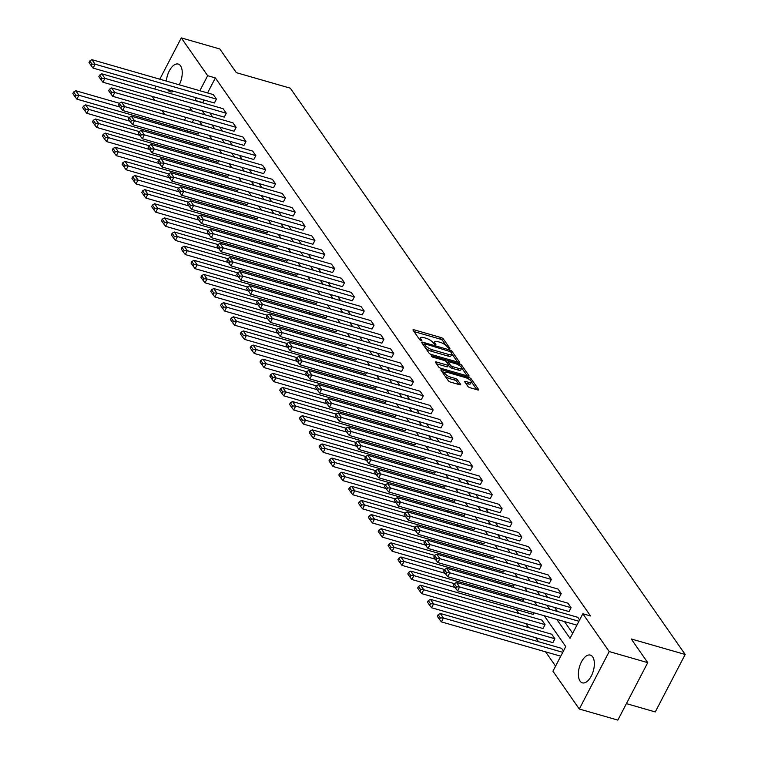 <?xml version="1.0" encoding="UTF-8"?>
<svg xmlns="http://www.w3.org/2000/svg" width="758" height="758" viewBox="0 0 758 758"><rect width="100%" height="100%" fill="white"/><g stroke="black" fill="none" stroke-linecap="round" stroke-linejoin="round"><path stroke-width="1.14" d="M449.314 348.699L449.939 348.377L443.345 338.93A1.819 0.587 27.5 0 0 441.213 337.604L413.982 329.777A1.819 0.587 27.5 0 0 412.996 329.825A1.819 0.587 27.5 0 0 413.091 330.232L419.676 339.679L421.865 340.569L420.946 339.063A5.818 1.895 27.5 0 1 420.624 337.774A5.818 1.895 27.5 0 1 423.798 337.613L426.072 338.267A5.818 1.895 27.5 0 1 432.894 342.502L435.244 344.653L435.935 344.615L435.016 343.109A5.818 1.895 27.5 0 1 434.694 341.82A5.818 1.895 27.5 0 1 437.868 341.659L440.142 342.313A5.818 1.895 27.5 0 1 446.964 346.548L449.314 348.699M580.06 681.082A14.44 7.22 106 0 1 580.325 664.359A14.44 7.22 106 0 1 590.359 655.092A14.44 7.22 106 0 1 592.671 656.864A14.44 7.22 106 0 1 592.405 673.587A14.44 7.22 106 0 1 582.371 682.854A14.44 7.22 106 0 1 580.06 681.082M173.715 91.282A14.44 7.22 106 0 1 170.247 91.822A14.44 7.22 106 0 1 167.935 90.06A14.44 7.22 106 0 1 167.594 89.52M166.334 81.078A14.44 7.22 106 0 1 178.225 64.07A14.44 7.22 106 0 1 180.546 65.832A14.44 7.22 106 0 1 179.276 84.801M467.923 386.4A1.819 0.587 27.5 0 0 470.055 387.726L477.692 389.925A1.819 0.587 27.5 0 0 478.686 389.877A1.819 0.587 27.5 0 0 478.592 389.47L471.277 378.981A1.819 0.587 27.5 0 0 469.145 377.655L441.914 369.828A1.819 0.587 27.5 0 0 440.919 369.876A1.819 0.587 27.5 0 0 441.014 370.283L448.329 380.772A1.819 0.587 27.5 0 0 450.46 382.089L459.689 384.742A1.819 0.587 27.5 0 0 460.684 384.694A1.819 0.587 27.5 0 0 460.589 384.297L457.453 379.805A1.819 0.587 27.5 0 0 455.321 378.479L450.745 377.162A4.861 1.582 27.5 0 1 446.358 374.926A4.861 1.582 27.5 0 1 444.775 372.538A4.861 1.582 27.5 0 1 447.428 372.405L465.355 377.56A4.861 1.582 27.5 0 1 469.752 379.805A4.861 1.582 27.5 0 1 471.324 382.184A4.861 1.582 27.5 0 1 468.671 382.316L465.687 381.464A1.819 0.587 27.5 0 0 464.692 381.511A1.819 0.587 27.5 0 0 464.796 381.909L467.923 386.4M159.796 79.202L181.295 37.9L219.829 48.976L236.344 72.664L290.286 88.174L685.175 654.476L631.225 638.966L647.739 662.653L609.214 651.567L579.302 709.024L552.942 671.209L565.752 646.593L544.244 615.752M181.295 37.9L207.664 75.715L199.847 90.714M556.779 619.362L570.035 638.369L582.845 613.753L590.548 615.97L215.367 77.922L207.664 75.715M582.845 613.753L609.214 651.567M458.419 362.277A1.819 0.587 27.5 0 0 459.414 362.229A1.819 0.587 27.5 0 0 459.31 361.822L451.995 351.333A1.819 0.587 27.5 0 0 449.864 350.006L422.632 342.18A1.819 0.587 27.5 0 0 421.637 342.228A1.819 0.587 27.5 0 0 421.742 342.635L429.056 353.124A1.819 0.587 27.5 0 0 431.188 354.45L458.419 362.277M461.631 365.157L468.946 375.646A1.819 0.587 27.5 0 1 469.05 376.053A1.819 0.587 27.5 0 1 468.056 376.101L440.824 368.265A1.819 0.587 27.5 0 1 438.692 366.948L435.566 362.457A1.819 0.587 27.5 0 1 435.462 362.049A1.819 0.587 27.5 0 1 436.456 362.002L447.495 365.176A1.819 0.587 27.5 0 0 448.49 365.129A1.819 0.587 27.5 0 0 448.395 364.721L446.32 361.746A1.819 0.587 27.5 0 0 444.179 360.42L432.685 357.113L431.122 355.909L431.814 355.872L459.5 363.831A1.819 0.587 27.5 0 1 461.631 365.157L460.845 366.673M647.739 662.653L617.836 720.1L579.302 709.024M154.689 89.018L156.139 86.232M626.411 703.632L655.263 711.933L685.175 654.476M554.913 638.767L433.585 603.88L430.43 599.351L551.758 634.238L554.913 638.767L552.895 642.651L431.567 607.755L433.585 603.88L430.506 603.785L428.298 600.62L427.484 602.165L429.701 605.339L430.506 603.785M534.02 612.815L533.196 614.397L411.869 579.5L413.887 575.625L410.798 575.53L408.59 572.356L407.785 573.91L409.993 577.084L410.798 575.53M514.312 584.56L513.488 586.142L392.161 551.246L394.179 547.361L391.1 547.276L388.892 544.102L388.077 545.656L390.294 548.83L391.1 547.276M494.614 556.296L493.79 557.879L372.462 522.992L374.48 519.107L371.392 519.022L369.184 515.847L368.379 517.401L370.586 520.566L371.392 519.022M474.906 528.042L474.082 529.624L352.754 494.737L354.772 490.852L351.693 490.758L349.485 487.593L348.671 489.147L350.888 492.312L351.693 490.758M455.198 499.787L454.383 501.37L333.056 466.473L335.074 462.598L331.985 462.503L329.777 459.339L328.972 460.892L331.18 464.057L331.985 462.503M435.499 471.533L434.675 473.115L313.348 438.219L315.366 434.343L312.287 434.249L310.079 431.075L309.264 432.629L311.481 435.803L312.287 434.249M415.791 443.278L414.977 444.861L293.649 409.964L295.667 406.08L292.579 405.994L290.371 402.82L289.565 404.374L291.773 407.548L292.579 405.994M396.093 415.014L395.269 416.597L273.941 381.71L275.959 377.825L272.88 377.74L270.672 374.566L269.857 376.12L272.075 379.284L272.88 377.74M376.385 386.76L375.57 388.342L254.243 353.455L256.261 349.571L253.172 349.476L250.964 346.311L250.159 347.865L252.367 351.03L253.172 349.476M356.686 358.506L355.862 360.088L234.535 325.191L236.553 321.316L233.473 321.221L231.266 318.057L230.451 319.611L232.668 322.775L233.473 321.221M336.978 330.251L336.164 331.833L214.836 296.937L216.854 293.062L213.765 292.967L211.558 289.793L210.752 291.347L212.96 294.521L213.765 292.967M317.28 301.997L316.456 303.579L195.128 268.683L197.146 264.798L194.067 264.713L191.859 261.538L191.044 263.092L193.262 266.266L194.067 264.713M297.572 273.733L296.757 275.315L175.43 240.428L177.448 236.543L174.359 236.458L172.151 233.284L171.346 234.838L173.554 238.012L174.359 236.458M277.873 245.478L277.049 247.061L155.722 212.174L157.74 208.289L154.66 208.194L152.453 205.03L151.638 206.583L153.855 209.748L154.66 208.194M258.165 217.224L257.35 218.806L136.023 183.919L138.041 180.034L134.952 179.94L132.745 176.775L131.939 178.329L134.147 181.494L134.952 179.94M238.467 188.969L237.642 190.552L116.315 155.655L118.333 151.78L115.254 151.685L113.046 148.521L112.231 150.065L114.449 153.239L115.254 151.685M218.759 160.715L217.944 162.297L96.617 127.401L98.635 123.516L95.546 123.431L93.338 120.257L92.533 121.811L94.741 124.985L95.546 123.431M199.06 132.451L198.236 134.033L76.909 99.146L78.927 95.262L75.847 95.176L73.64 92.002L72.825 93.556L75.042 96.73L75.847 95.176M193.669 119.612L192.219 122.408M187.728 131.02L187.103 132.233M190.94 143.234L192.153 144.977M200.794 157.361L202.007 159.104M210.639 171.488L211.861 173.231M220.493 185.615L221.706 187.359M230.347 199.742L231.56 201.486M240.201 213.879L241.414 215.613M250.045 228.006L251.268 229.75M259.899 242.134L261.112 243.877M269.753 256.261L270.966 258.004M279.607 270.388L280.82 272.131M289.452 284.515L290.674 286.259M299.306 298.643L300.519 300.386M309.16 312.77L310.373 314.513M319.014 326.897L320.227 328.64M328.858 341.024L330.081 342.768M338.712 355.151L339.925 356.895M348.566 369.288L349.779 371.032M358.42 383.415L359.633 385.159M368.265 397.543L369.487 399.286M378.119 411.67L379.332 413.413M387.973 425.797L389.186 427.54M397.827 439.924L399.04 441.668M407.671 454.051L408.894 455.795M417.525 468.179L418.738 469.922M427.379 482.306L428.592 484.049M437.233 496.433L438.446 498.177M447.078 510.57L448.3 512.304M456.932 524.697L458.145 526.44M466.786 538.824L467.999 540.568M476.64 552.952L477.853 554.695M486.484 567.079L487.707 568.822M496.338 581.206L497.551 582.949M506.192 595.333L507.405 597.077M516.046 609.46L518.842 613.478M525.891 623.588L528.696 627.605M535.745 637.715L538.55 641.732M545.599 651.842L555.576 666.149M208.914 146.588L208.09 148.17L86.763 113.274L88.781 109.389L85.701 109.304L83.484 106.129L82.679 107.683L84.887 110.858L85.701 109.304M228.613 174.842L227.788 176.424L106.461 141.528L108.489 137.653L105.4 137.558L103.192 134.384L102.387 135.938L104.595 139.112L105.4 137.558M248.321 203.097L247.496 204.679L126.169 169.783L128.187 165.907L125.108 165.812L122.891 162.648L122.085 164.192L124.293 167.366L125.108 165.812M268.019 231.351L267.195 232.933L145.868 198.046L147.895 194.162L144.806 194.067L142.599 190.902L141.793 192.456L144.001 195.621L144.806 194.067M287.727 259.606L286.903 261.188L165.576 226.301L167.594 222.416L164.514 222.331L162.297 219.157L161.492 220.711L163.7 223.875L164.514 222.331M307.426 287.869L306.602 289.452L185.274 254.555L187.302 250.671L184.213 250.585L182.005 247.411L181.2 248.965L183.408 252.139L184.213 250.585M327.134 316.124L326.31 317.706L204.982 282.81L207 278.935L203.921 278.84L201.704 275.666L200.898 277.22L203.106 280.394L203.921 278.84M346.832 344.378L346.008 345.961L224.681 311.064L226.708 307.189L223.619 307.094L221.412 303.93L220.606 305.474L222.814 308.648L223.619 307.094M366.54 372.633L365.716 374.215L244.389 339.328L246.407 335.443L243.327 335.349L241.11 332.184L240.305 333.738L242.513 336.903L243.327 335.349M386.239 400.887L385.415 402.47L264.087 367.583L266.115 363.698L263.026 363.603L260.818 360.438L260.013 361.992L262.221 365.157L263.026 363.603M405.947 429.151L405.123 430.724L283.795 395.837L285.813 391.952L282.734 391.867L280.517 388.693L279.711 390.247L281.919 393.421L282.734 391.867M425.645 457.406L424.821 458.988L303.494 424.092L305.521 420.207L302.433 420.121L300.225 416.947L299.419 418.501L301.627 421.675L302.433 420.121M445.353 485.66L444.529 487.242L323.202 452.346L325.22 448.471L322.141 448.376L319.923 445.211L319.118 446.756L321.326 449.93L322.141 448.376M465.052 513.915L464.228 515.497L342.9 480.61L344.928 476.725L341.839 476.63L339.631 473.466L338.826 475.02L341.034 478.184L341.839 476.63M484.76 542.169L483.936 543.751L362.608 508.864L364.626 504.98L361.547 504.885L359.33 501.72L358.525 503.274L360.732 506.439L361.547 504.885M504.458 570.423L503.634 572.006L382.307 537.119L384.334 533.234L381.246 533.149L379.038 529.975L378.233 531.529L380.44 534.703L381.246 533.149M524.166 598.687L523.342 600.27L402.015 565.373L404.033 561.489L400.954 561.403L398.736 558.229L397.931 559.783L400.139 562.957L400.954 561.403M545.068 624.639L423.741 589.752L420.576 585.223L541.904 620.11L545.068 624.639L543.041 628.524L421.713 593.628L423.741 589.752L420.652 589.658L418.444 586.484L417.639 588.037L419.847 591.212L420.652 589.658M562.768 652.325L443.439 618.007L440.284 613.478L561.612 648.365L563.45 651.008M174.596 128.633L173.383 126.889M164.742 114.505L161.947 110.488M154.897 100.378L152.093 96.361M196.189 97.744L195.071 100.634M202.121 110.744L204.925 114.761M211.975 124.871L214.77 128.888M221.819 138.998L224.624 143.016M231.673 153.125L234.478 157.143M241.527 167.262L244.332 171.28M251.381 181.389L254.176 185.407M261.226 195.517L264.03 199.534M271.08 209.644L273.884 213.661M280.934 223.771L283.738 227.788M290.788 237.898L293.583 241.916M300.632 252.026L303.437 256.043M310.486 266.153L313.291 270.17M320.34 280.28L323.145 284.297M330.194 294.407L332.989 298.425M340.039 308.544L342.843 312.561M349.893 322.671L352.697 326.689M359.747 336.798L362.551 340.816M369.601 350.926L372.396 354.943M379.445 365.053L382.25 369.07M389.299 379.18L392.104 383.197M399.153 393.307L401.958 397.325M409.007 407.434L411.802 411.452M418.852 421.562L421.656 425.579M428.706 435.689L431.51 439.706M438.56 449.816L441.364 453.834M448.414 463.953L451.209 467.97M458.258 478.08L461.063 482.097M468.112 492.207L470.917 496.225M477.966 506.335L480.771 510.352M487.82 520.462L490.615 524.479M497.665 534.589L500.47 538.606M507.519 548.716L510.324 552.734M517.373 562.843L520.178 566.861M527.227 576.971L530.022 580.988M537.071 591.098L539.876 595.115M546.925 605.235L549.73 609.252M192.38 111.161L190.571 108.555L189.623 110.365M185.966 117.395L184.507 120.19M180.025 128.803L179.39 130.016M537.195 605.642L534.39 601.625M527.341 591.515L524.536 587.497M517.487 577.388L514.691 573.37M507.633 563.26L504.837 559.243M497.788 549.133L494.983 545.116M487.934 535.006L485.129 530.988M478.08 520.869L475.285 516.852M468.226 506.742L465.431 502.725M458.382 492.615L455.577 488.597M448.528 478.488L445.723 474.47M438.674 464.36L435.878 460.343M428.82 450.233L426.024 446.216M418.975 436.106L416.17 432.088M409.121 421.979L406.316 417.961M399.267 407.851L396.472 403.834M389.413 393.724L386.618 389.707M379.569 379.597L376.764 375.58M369.714 365.46L366.91 361.443M359.861 351.333L357.065 347.316M350.006 337.206L347.211 333.188M340.162 323.079L337.357 319.061M330.308 308.951L327.503 304.934M320.454 294.824L317.659 290.807M310.6 280.697L307.805 276.679M300.755 266.57L297.951 262.552M290.901 252.442L288.097 248.425M281.047 238.315L278.252 234.298M271.193 224.178L268.398 220.161M261.349 210.051L258.544 206.034M251.495 195.924L248.69 191.907M241.641 181.797L238.846 177.779M231.787 167.67L228.992 163.652M221.942 153.542L219.138 149.525M212.088 139.415L209.284 135.398M202.234 125.288L199.43 121.271M203.902 99.961L202.774 102.851M209.824 112.961L212.628 116.978M219.678 127.088L222.482 131.106M229.532 141.215L232.327 145.233M239.376 155.343L242.181 159.36M249.23 169.47L252.035 173.487M259.084 183.607L261.889 187.624M268.938 197.734L271.734 201.751M278.783 211.861L281.588 215.878M288.637 225.988L291.442 230.006M298.491 240.115L301.296 244.133M308.345 254.243L311.14 258.26M318.189 268.37L320.994 272.387M328.043 282.497L330.848 286.515M337.897 296.624L340.702 300.642M347.751 310.752L350.547 314.769M357.596 324.888L360.401 328.906M367.45 339.016L370.255 343.033M377.304 353.143L380.109 357.16M387.158 367.27L389.953 371.287M397.002 381.397L399.807 385.415M406.856 395.524L409.661 399.542M416.711 409.652L419.515 413.669M426.565 423.779L429.36 427.796M436.409 437.906L439.214 441.923M446.263 452.033L449.068 456.051M456.117 466.161L458.922 470.178M465.971 480.297L468.766 484.315M475.816 494.424L478.62 498.442M485.67 508.552L488.474 512.569M495.524 522.679L498.328 526.696M505.378 536.806L508.173 540.824M515.222 550.933L518.027 554.951M525.076 565.061L527.881 569.078M534.93 579.188L537.735 583.205M544.784 593.315L547.579 597.332M554.629 607.442L557.433 611.46M564.483 621.579L572.669 633.309M202.557 102.538L194.853 100.321M215.367 77.922L207.559 92.931M454.317 583.688L453.502 585.242L455.719 588.416L456.524 586.863L454.317 583.688L456.449 582.419L577.776 617.315L579.614 619.959M444.463 569.561L443.648 571.115L445.865 574.28L446.67 572.735L444.463 569.561L446.595 568.292L567.922 603.188L571.087 607.717L449.759 572.821L447.732 576.705L569.059 611.592L571.087 607.717M434.609 555.434L433.803 556.988L436.011 560.153L436.816 558.608L434.609 555.434L436.75 554.164L558.077 589.061L561.233 593.59L439.905 558.693L437.878 562.578L559.215 597.465L561.233 593.59M424.755 541.307L423.949 542.861L426.157 546.025L426.972 544.471L424.755 541.307L426.896 540.037L548.224 574.934L551.379 579.453L430.051 544.566L428.033 548.451L549.361 583.338L551.379 579.453M414.91 527.18L414.095 528.733L416.313 531.898L417.118 530.344L414.91 527.18L417.042 525.91L538.37 560.797L541.525 565.326L420.197 530.439L418.179 534.324L539.506 569.211L541.525 565.326M405.056 513.052L404.241 514.606L406.459 517.771L407.264 516.217L405.056 513.052L407.188 511.783L528.515 546.67L531.68 551.199L410.353 516.312L408.325 520.187L529.653 555.083L531.68 551.199M395.202 498.925L394.397 500.47L396.605 503.644L397.41 502.09L395.202 498.925L397.344 497.655L518.671 532.542L521.826 537.071L400.499 502.184L398.471 506.06L519.808 540.956L521.826 537.071M385.348 484.788L384.543 486.342L386.751 489.516L387.565 487.962L385.348 484.788L387.49 483.528L508.817 518.415L511.972 522.944L390.645 488.057L388.627 491.933L509.954 526.829L511.972 522.944M375.504 470.661L374.689 472.215L376.906 475.389L377.711 473.835L375.504 470.661L377.636 469.401L498.963 504.288L502.118 508.817L380.791 473.93L378.773 477.805L500.1 512.702L502.118 508.817M365.65 456.534L364.835 458.088L367.052 461.262L367.857 459.708L365.65 456.534L367.782 455.274L489.109 490.161L492.274 494.69L370.946 459.793L368.919 463.678L490.246 498.575L492.274 494.69M355.796 442.407L354.99 443.961L357.198 447.135L358.003 445.581L355.796 442.407L357.937 441.137L479.264 476.033L482.42 480.563L361.092 445.666L359.065 449.551L480.401 484.447L482.42 480.563M345.942 428.279L345.136 429.833L347.344 433.007L348.159 431.454L345.942 428.279L348.083 427.01L469.41 461.906L472.566 466.435L351.238 431.539L349.22 435.424L470.547 470.311L472.566 466.435M336.097 414.152L335.282 415.706L337.5 418.871L338.305 417.326L336.097 414.152L338.229 412.883L459.556 447.779L462.712 452.308L341.384 417.412L339.366 421.296L460.693 456.183L462.712 452.308M326.243 400.025L325.428 401.579L327.646 404.744L328.451 403.19L326.243 400.025L328.375 398.755L449.702 433.652L452.867 438.181L331.54 403.284L329.512 407.169L450.839 442.056L452.867 438.181M316.389 385.898L315.584 387.452L317.791 390.616L318.597 389.062L316.389 385.898L318.531 384.628L439.858 419.525L443.013 424.044L321.686 389.157L319.658 393.042L440.995 427.929L443.013 424.044M306.535 371.771L305.73 373.324L307.938 376.489L308.752 374.935L306.535 371.771L308.677 370.501L430.004 405.388L433.159 409.917L311.832 375.03L309.814 378.915L431.141 413.802L433.159 409.917M296.691 357.643L295.876 359.188L298.093 362.362L298.898 360.808L296.691 357.643L298.823 356.374L420.15 391.261L423.305 395.79L301.978 360.903L299.96 364.778L421.287 399.674L423.305 395.79M286.837 343.516L286.022 345.061L288.239 348.235L289.044 346.681L286.837 343.516L288.969 342.246L410.296 377.133L413.461 381.662L292.133 346.776L290.106 350.651L411.433 385.547L413.461 381.662M276.983 329.379L276.177 330.933L278.385 334.107L279.19 332.554L276.983 329.379L279.115 328.119L400.451 363.006L403.607 367.535L282.279 332.648L280.252 336.524L401.588 371.42L403.607 367.535M267.129 315.252L266.323 316.806L268.531 319.98L269.346 318.426L267.129 315.252L269.27 313.992L390.597 348.879L393.753 353.408L272.425 318.512L270.407 322.396L391.734 357.293L393.753 353.408M257.284 301.125L256.469 302.679L258.686 305.853L259.492 304.299L257.284 301.125L259.416 299.855L380.743 334.752L383.899 339.281L262.571 304.384L260.553 308.269L381.88 343.166L383.899 339.281M247.43 286.998L246.615 288.552L248.832 291.726L249.638 290.172L247.43 286.998L249.562 285.728L370.889 320.625L374.054 325.154L252.717 290.257L250.699 294.142L372.026 329.029L374.054 325.154M237.576 272.871L236.771 274.424L238.978 277.589L239.784 276.045L237.576 272.871L239.708 271.601L361.045 306.497L364.2 311.026L242.873 276.13L240.845 280.015L362.182 314.902L364.2 311.026M227.722 258.743L226.917 260.297L229.124 263.462L229.939 261.908L227.722 258.743L229.863 257.474L351.191 292.37L354.346 296.899L233.019 262.003L231.001 265.887L352.328 300.774L354.346 296.899M217.878 244.616L217.063 246.17L219.28 249.335L220.085 247.781L217.878 244.616L220.01 243.346L341.337 278.243L344.492 282.762L223.165 247.875L221.147 251.76L342.474 286.647L344.492 282.762M208.024 230.489L207.209 232.043L209.426 235.207L210.231 233.654L208.024 230.489L210.156 229.219L331.483 264.106L334.648 268.635L213.311 233.748L211.292 237.633L332.62 272.52L334.648 268.635M198.17 216.362L197.364 217.916L199.572 221.08L200.377 219.526L198.17 216.362L200.302 215.092L321.638 249.979L324.794 254.508L203.466 219.621L201.439 223.496L322.775 258.393L324.794 254.508M188.316 202.234L187.51 203.779L189.718 206.953L190.533 205.399L188.316 202.234L190.457 200.965L311.784 235.852L314.94 240.381L193.612 205.494L191.594 209.369L312.921 244.266L314.94 240.381M178.471 188.098L177.656 189.652L179.873 192.826L180.679 191.272L178.471 188.098L180.603 186.838L301.93 221.724L305.086 226.254L183.758 191.367L181.74 195.242L303.067 230.138L305.086 226.254M168.617 173.97L167.802 175.524L170.019 178.698L170.825 177.145L168.617 173.97L170.749 172.71L292.076 207.597L295.241 212.126L173.904 177.239L171.886 181.115L293.213 216.011L295.241 212.126M158.763 159.843L157.958 161.397L160.165 164.571L160.971 163.017L158.763 159.843L160.895 158.574L282.232 193.47L285.387 197.999L164.06 163.103L162.032 166.987L283.369 201.884L285.387 197.999M148.909 145.716L148.104 147.27L150.311 150.444L151.126 148.89L148.909 145.716L151.05 144.446L272.378 179.343L275.533 183.872L154.206 148.975L152.187 152.86L273.515 187.747L275.533 183.872M139.065 131.589L138.25 133.143L140.457 136.317L141.272 134.763L139.065 131.589L141.196 130.319L262.524 165.216L265.679 169.745L144.352 134.848L142.333 138.733L263.661 173.62L265.679 169.745M129.211 117.462L128.396 119.015L130.613 122.18L131.418 120.636L129.211 117.462L131.342 116.192L252.67 151.088L255.834 155.617L134.498 120.721L132.479 124.606L253.807 159.493L255.834 155.617M119.357 103.334L118.551 104.888L120.759 108.053L121.564 106.499L119.357 103.334L121.488 102.065L242.825 136.961L245.98 141.49L124.653 106.594L122.625 110.478L243.953 145.365L245.98 141.49M109.503 89.207L108.697 90.761L110.905 93.926L111.72 92.372L109.503 89.207L111.644 87.937L232.971 122.834L236.126 127.353L114.799 92.467L112.781 96.351L234.108 131.238L236.126 127.353M99.658 75.08L98.843 76.634L101.051 79.798L101.866 78.245L99.658 75.08L101.79 73.81L223.117 108.697L226.272 113.226L104.945 78.339L102.927 82.224L224.254 117.111L226.272 113.226M89.804 60.953L88.989 62.497L91.206 65.671L92.012 64.117L89.804 60.953L91.936 59.683L213.263 94.57L216.428 99.099L95.091 64.212L93.073 68.087L214.4 102.984L216.428 99.099M434.694 341.82L433.889 343.365A5.818 1.895 27.5 0 0 433.822 343.819M420.624 337.774L419.818 339.319A5.818 1.895 27.5 0 0 419.752 339.774M446.092 345.582L442.539 340.484A1.819 0.587 27.5 0 0 440.407 339.158L414.029 331.578M424.215 344.416L422.68 343.98M457.567 362.03L451.834 353.815M450.565 351.703L425.162 343.905L424.471 343.933L425.437 345.506A5.818 1.895 27.5 0 0 432.259 349.741L448.603 354.441A5.818 1.895 27.5 0 0 451.777 354.28A5.818 1.895 27.5 0 0 451.455 352.991L450.565 351.703M425.503 348.026A5.818 1.895 27.5 0 0 431.454 351.295L432.259 349.741M451.777 354.28L450.972 355.834A5.818 1.895 27.5 0 1 447.788 355.995L431.454 351.295M461.65 367.895L467.203 375.854M436.504 363.802L446.689 366.73A1.819 0.587 27.5 0 0 447.684 366.683L448.49 365.129L449.702 366.881A1.819 0.587 27.5 0 0 451.834 368.208L452.64 366.654A1.819 0.587 27.5 0 1 450.508 365.337L448.433 362.352A1.819 0.587 27.5 0 1 448.338 361.954A1.819 0.587 27.5 0 1 449.323 361.898L455.643 363.717A4.861 1.582 27.5 0 1 460.03 365.962A4.861 1.582 27.5 0 1 461.613 368.341A4.861 1.582 27.5 0 1 458.96 368.473L452.64 366.654M446.386 361.841L448.13 362.343M451.834 368.208L458.154 370.027A4.861 1.582 27.5 0 0 460.807 369.895L461.613 368.341M471.324 382.184L470.519 383.738A4.861 1.582 27.5 0 1 467.866 383.87L465.734 383.254M444.775 372.538L443.97 374.092A4.861 1.582 27.5 0 0 443.913 374.424M445.05 376.063A4.861 1.582 27.5 0 0 449.939 378.716L450.745 377.162M458.836 384.505L456.648 381.359A1.819 0.587 27.5 0 0 454.516 380.033L449.939 378.716M444.832 372.453L441.952 371.619M476.839 389.678L471.381 381.852M120.096 107.105L78.927 95.262L75.772 90.733L119.432 103.287M75.772 90.733L73.64 92.002M75.042 96.73L76.909 99.146M91.936 59.683L95.091 64.212L92.012 64.117M93.073 68.087L91.206 65.671M129.95 121.233L88.781 109.389L85.626 104.86L129.277 117.414M85.626 104.86L83.484 106.129M84.887 110.858L86.763 113.274M139.794 135.36L98.635 123.516L95.48 118.997L139.131 131.551M95.48 118.997L93.338 120.257M94.741 124.985L96.617 127.401M101.79 73.81L104.945 78.339L101.866 78.245M102.927 82.224L101.051 79.798M111.644 87.937L114.799 92.467L111.72 92.372M112.781 96.351L110.905 93.926M149.648 149.487L108.489 137.653L105.324 133.124L148.985 145.678M105.324 133.124L103.192 134.384M104.595 139.112L106.461 141.528M121.488 102.065L124.653 106.594L121.564 106.499M122.625 110.478L120.759 108.053M159.502 163.614L118.333 151.78L115.178 147.251L158.839 159.805M115.178 147.251L113.046 148.521M114.449 153.239L116.315 155.655M131.342 116.192L134.498 120.721L131.418 120.636M132.479 124.606L130.613 122.18M169.356 177.742L128.187 165.907L125.032 161.378L168.683 173.933M125.032 161.378L122.891 162.648M124.293 167.366L126.169 169.783M141.196 130.319L144.352 134.848L141.272 134.763M142.333 138.733L140.457 136.317M179.201 191.869L138.041 180.034L134.886 175.505L178.537 188.06M134.886 175.505L132.745 176.775M134.147 181.494L136.023 183.919M151.05 144.446L154.206 148.975L151.126 148.89M152.187 152.86L150.311 150.444M189.055 205.996L147.895 194.162L144.731 189.633L188.391 202.187M144.731 189.633L142.599 190.902M144.001 195.621L145.868 198.046M160.895 158.574L164.06 163.103L160.971 163.017M162.032 166.987L160.165 164.571M198.909 220.123L157.74 208.289L154.585 203.76L198.245 216.314M154.585 203.76L152.453 205.03M153.855 209.748L155.722 212.174M170.749 172.71L173.904 177.239L170.825 177.145M171.886 181.115L170.019 178.698M208.763 234.26L167.594 222.416L164.439 217.887L208.09 230.441M164.439 217.887L162.297 219.157M163.7 223.875L165.576 226.301M218.607 248.387L177.448 236.543L174.293 232.014L217.944 244.569M174.293 232.014L172.151 233.284M173.554 238.012L175.43 240.428M228.461 262.514L187.302 250.671L184.137 246.142L227.798 258.696M184.137 246.142L182.005 247.411M183.408 252.139L185.274 254.555M238.315 276.642L197.146 264.798L193.991 260.278L237.652 272.833M193.991 260.278L191.859 261.538M193.262 266.266L195.128 268.683M248.169 290.769L207 278.935L203.845 274.405L247.496 286.96M203.845 274.405L201.704 275.666M203.106 280.394L204.982 282.81M258.014 304.896L216.854 293.062L213.699 288.533L257.35 301.087M213.699 288.533L211.558 289.793M212.96 294.521L214.836 296.937M267.868 319.023L226.708 307.189L223.544 302.66L267.204 315.214M223.544 302.66L221.412 303.93M222.814 308.648L224.681 311.064M277.722 333.15L236.553 321.316L233.398 316.787L277.058 329.342M233.398 316.787L231.266 318.057M232.668 322.775L234.535 325.191M287.576 347.278L246.407 335.443L243.252 330.914L286.903 343.469M243.252 330.914L241.11 332.184M242.513 336.903L244.389 339.328M297.42 361.405L256.261 349.571L253.106 345.042L296.757 357.596M253.106 345.042L250.964 346.311M252.367 351.03L254.243 353.455M180.603 186.838L183.758 191.367L180.679 191.272M181.74 195.242L179.873 192.826M190.457 200.965L193.612 205.494L190.533 205.399M191.594 209.369L189.718 206.953M200.302 215.092L203.466 219.621L200.377 219.526M201.439 223.496L199.572 221.08M210.156 229.219L213.311 233.748L210.231 233.654M211.292 237.633L209.426 235.207M220.01 243.346L223.165 247.875L220.085 247.781M221.147 251.76L219.28 249.335M229.863 257.474L233.019 262.003L229.939 261.908M231.001 265.887L229.124 263.462M239.708 271.601L242.873 276.13L239.784 276.045M240.845 280.015L238.978 277.589M249.562 285.728L252.717 290.257L249.638 290.172M250.699 294.142L248.832 291.726M259.416 299.855L262.571 304.384L259.492 304.299M260.553 308.269L258.686 305.853M269.27 313.992L272.425 318.512L269.346 318.426M270.407 322.396L268.531 319.98M307.274 375.532L266.115 363.698L262.95 359.169L306.611 371.723M262.95 359.169L260.818 360.438M262.221 365.157L264.087 367.583M279.115 328.119L282.279 332.648L279.19 332.554M280.252 336.524L278.385 334.107M317.128 389.669L275.959 377.825L272.804 373.296L316.465 385.85M272.804 373.296L270.672 374.566M272.075 379.284L273.941 381.71M288.969 342.246L292.133 346.776L289.044 346.681M290.106 350.651L288.239 348.235M326.982 403.796L285.813 391.952L282.658 387.423L326.31 399.978M282.658 387.423L280.517 388.693M281.919 393.421L283.795 395.837M298.823 356.374L301.978 360.903L298.898 360.808M299.96 364.778L298.093 362.362M336.827 417.923L295.667 406.08L292.512 401.55L336.164 414.114M292.512 401.55L290.371 402.82M291.773 407.548L293.649 409.964M308.677 370.501L311.832 375.03L308.752 374.935M309.814 378.915L307.938 376.489M346.681 432.051L305.521 420.207L302.357 415.687L346.018 428.242M302.357 415.687L300.225 416.947M301.627 421.675L303.494 424.092M318.531 384.628L321.686 389.157L318.597 389.062M319.658 393.042L317.791 390.616M356.535 446.178L315.366 434.343L312.211 429.814L355.872 442.369M312.211 429.814L310.079 431.075M311.481 435.803L313.348 438.219M328.375 398.755L331.54 403.284L328.451 403.19M329.512 407.169L327.646 404.744M366.389 460.305L325.22 448.471L322.065 443.942L365.716 456.496M322.065 443.942L319.923 445.211M321.326 449.93L323.202 452.346M338.229 412.883L341.384 417.412L338.305 417.326M339.366 421.296L337.5 418.871M376.233 474.432L335.074 462.598L331.919 458.069L375.57 470.623M331.919 458.069L329.777 459.339M331.18 464.057L333.056 466.473M386.087 488.559L344.928 476.725L341.763 472.196L385.424 484.75M341.763 472.196L339.631 473.466M341.034 478.184L342.9 480.61M395.941 502.687L354.772 490.852L351.617 486.323L395.278 498.878M351.617 486.323L349.485 487.593M350.888 492.312L352.754 494.737M405.795 516.814L364.626 504.98L361.471 500.451L405.123 513.005M361.471 500.451L359.33 501.72M360.732 506.439L362.608 508.864M415.64 530.951L374.48 519.107L371.325 514.578L414.977 527.132M371.325 514.578L369.184 515.847M370.586 520.566L372.462 522.992M425.494 545.078L384.334 533.234L381.17 528.705L424.831 541.259M381.17 528.705L379.038 529.975M380.44 534.703L382.307 537.119M435.348 559.205L394.179 547.361L391.024 542.832L434.685 555.387M391.024 542.832L388.892 544.102M390.294 548.83L392.161 551.246M445.202 573.332L404.033 561.489L400.878 556.969L444.529 569.523M400.878 556.969L398.736 558.229M400.139 562.957L402.015 565.373M455.046 587.459L413.887 575.625L410.732 571.096L454.383 583.651M410.732 571.096L408.59 572.356M409.993 577.084L411.869 579.5M420.576 585.223L418.444 586.484M419.847 591.212L421.713 593.628M348.083 427.01L351.238 431.539L348.159 431.454M349.22 435.424L347.344 433.007M357.937 441.137L361.092 445.666L358.003 445.581M359.065 449.551L357.198 447.135M367.782 455.274L370.946 459.793L367.857 459.708M368.919 463.678L367.052 461.262M377.636 469.401L380.791 473.93L377.711 473.835M378.773 477.805L376.906 475.389M387.49 483.528L390.645 488.057L387.565 487.962M388.627 491.933L386.751 489.516M397.344 497.655L400.499 502.184L397.41 502.09M398.471 506.06L396.605 503.644M407.188 511.783L410.353 516.312L407.264 516.217M408.325 520.187L406.459 517.771M417.042 525.91L420.197 530.439L417.118 530.344M418.179 534.324L416.313 531.898M426.896 540.037L430.051 544.566L426.972 544.471M428.033 548.451L426.157 546.025M436.75 554.164L439.905 558.693L436.816 558.608M437.878 562.578L436.011 560.153M430.43 599.351L428.298 600.62M429.701 605.339L431.567 607.755M446.595 568.292L449.759 572.821L446.67 572.735M447.732 576.705L445.865 574.28M440.36 617.912L438.143 614.747L437.338 616.301L439.545 619.466L440.36 617.912L443.439 618.007L441.421 621.892L560.749 656.201M440.284 613.478L438.143 614.747M439.545 619.466L441.421 621.892M578.932 621.266L459.604 586.948L457.586 590.833L576.914 625.151M456.449 582.419L459.604 586.948L456.524 586.863M457.586 590.833L455.719 588.416M434.41 344.274L435.016 343.109M420.339 340.228L420.946 339.063M413.47 330.772L413.982 329.777M440.407 339.158L441.213 337.604M442.539 340.484L443.345 338.93M422.111 343.175L422.632 342.18M449.399 350.897L449.864 350.006M451.275 352.726L451.995 351.333M459.026 362.381L459.31 361.822M423.817 345.61L424.537 344.217M424.717 346.899L425.437 345.506M447.788 355.995L448.603 354.441M468.662 376.205L468.946 375.646M435.935 362.997L436.456 362.002M446.689 366.73L447.495 365.176M431.491 356.497L431.814 355.872M458.827 365.138L459.5 363.831M458.154 370.027L458.96 368.473M447.713 363.745L448.433 362.352M449.702 366.881L450.508 365.337M465.166 382.449L465.687 381.464M467.866 383.87L468.671 382.316M454.516 380.033L455.321 378.479M456.648 381.359L457.453 379.805M460.296 384.846L460.589 384.297M441.393 370.814L441.914 369.828M468.472 378.943L469.145 377.655M470.5 380.459L471.277 378.981M478.298 390.029L478.592 389.47M423.694 345.43L424.471 343.933M447.533 363.489L448.338 361.954"/></g></svg>
